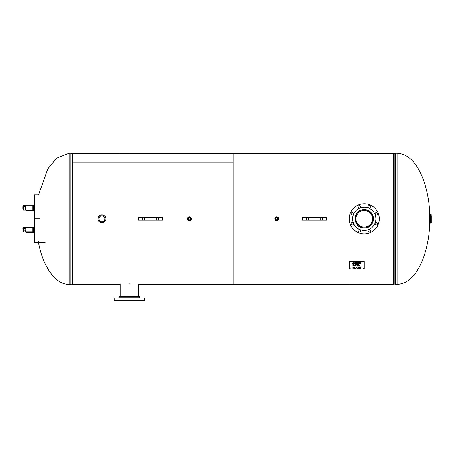 <?xml version="1.0" encoding="UTF-8"?>
<svg xmlns="http://www.w3.org/2000/svg" width="454" height="454" viewBox="0 0 454 454"><rect width="100%" height="100%" fill="white"/><g stroke="black" fill="none" stroke-linecap="round" stroke-linejoin="round"><path stroke-width="0.68" d="M138.385 284.363L393.641 284.363L393.641 153.299L233.089 153.299L233.089 284.363L233.089 153.299L72.544 153.299L72.544 284.363L120.111 284.363M364.261 209.691C376.048 209.129 376.048 228.532 364.261 227.965C352.474 228.532 352.474 209.129 364.261 209.691C352.474 209.129 352.474 228.532 364.261 227.965C376.048 228.532 376.048 209.129 364.261 209.691M397.057 284.414C411.443 283.642 419.371 269.006 423.758 256.981C427.549 245.807 429.558 234.315 429.796 222.5L429.796 215.156C429.558 203.347 427.549 191.849 423.758 180.675C419.371 168.655 411.443 154.014 397.057 153.242L397.057 284.414L395.269 284.414L393.641 283.676M393.641 153.98A0.726 0.726 0 0 0 394.185 153.736L394.185 283.92M395.269 284.414L395.269 153.242A1.447 1.447 0 0 0 394.185 153.736M70.909 153.242L70.909 284.414L69.127 284.414L69.127 153.242L70.909 153.242L72.544 153.98M69.127 284.414C55.246 284.692 42.562 266.243 38.227 240.864M25.469 229.758L25.43 231.812L26.111 232.493L34.283 232.493L34.283 227.028L26.111 227.028L25.43 227.709L32.716 227.709A0.681 0.414 -90 0 1 33.125 227.028M33.942 227.028A0.681 0.681 0 0 0 33.255 227.709A0.681 0.681 -90 0 1 33.942 227.028L33.942 232.493A0.681 0.681 -0 0 1 33.255 231.812L32.716 231.812L32.716 227.709L33.255 227.709L33.255 231.812A0.681 0.681 90 0 0 33.942 232.493L32.234 232.493M25.418 209.095L25.418 205.974A0.34 0.34 0 0 0 25.078 205.628L23.341 205.628L23.341 210.168L23.001 209.822L23.001 205.974A0.34 0.34 0 0 1 23.341 205.628M26.111 210.633L33.942 210.633A0.681 0.681 -90 0 1 33.255 209.947L25.43 209.947L26.111 210.633M33.125 205.163A0.681 0.414 90 0 0 32.716 205.849L33.255 205.849L33.255 209.947A0.681 0.681 -90 0 0 33.942 210.633L34.283 210.633L34.283 205.163L26.111 205.163L33.942 205.163A0.681 0.681 180 0 0 33.255 205.849L33.255 205.849A0.681 0.681 90 0 1 33.942 205.163L33.942 210.633L32.234 210.633M25.418 230.955L25.418 231.688A0.34 0.34 0 0 1 25.078 232.028L25.078 227.494L23.341 227.494L23.341 232.028A0.34 0.34 0 0 1 23.001 231.688L22.785 228.566M25.078 228.629L23.341 228.629M25.078 230.893L23.341 230.893M25.078 232.028L23.341 232.028M23.341 210.168L25.078 210.168L25.078 205.628M22.785 209.095L22.785 206.701L23.001 209.822M25.078 209.033L23.341 209.033M25.078 206.763L23.341 206.763M69.127 153.242L56.512 158.247L47.801 168.928L38.579 194.919L34.283 194.919L34.283 242.742L45.213 242.742M429.932 223.101L429.932 214.56L429.847 223.016L430.273 223.101L430.279 218.828L430.273 223.101L431.3 222.914L431.226 214.657L431.226 222.999M429.932 214.56L430.273 214.56L430.273 218.828L430.279 214.56L431.226 214.657M431.3 215.781L431.3 222.914M187.406 218.828A1.964 1.964 0 0 1 189.369 216.864A1.964 1.964 0 0 1 191.333 218.828A1.964 1.964 0 0 1 189.369 220.792A1.964 1.964 0 0 1 187.406 218.828M189.369 217.824A1.004 1.004 0 0 1 190.368 218.828A1.004 1.004 0 0 1 189.369 219.832A1.004 1.004 0 0 1 188.365 218.828A1.004 1.004 0 0 1 189.369 217.824M98.949 218.828A2.968 2.968 0 0 1 103.404 216.257A2.968 2.968 0 0 1 103.404 221.399A2.968 2.968 0 0 1 98.949 218.828A2.985 2.985 0 0 0 101.917 221.813A2.985 2.985 0 0 0 104.902 218.828A2.985 2.985 0 0 0 101.917 215.849A2.985 2.985 0 0 0 98.938 218.828M98.876 218.828A3.042 3.042 0 0 1 101.917 215.786A3.042 3.042 0 0 1 104.965 218.828A3.042 3.042 0 0 1 101.917 221.87A3.042 3.042 0 0 1 98.876 218.828M105.85 218.828A3.927 3.927 0 0 1 99.954 222.233A3.927 3.927 0 0 1 99.954 215.429A3.927 3.927 0 0 1 105.85 218.828M358.189 207.296A1.197 1.197 0 0 1 358.836 205.73A1.197 1.197 0 0 1 360.402 206.377A1.197 1.197 0 0 1 359.755 207.943A1.197 1.197 0 0 1 358.189 207.296M368.126 206.377A1.197 1.197 0 0 1 369.687 205.73A1.197 1.197 0 0 1 370.333 207.296A1.197 1.197 0 0 1 368.773 207.943A1.197 1.197 0 0 1 368.126 206.377M375.799 212.756A1.197 1.197 0 0 1 377.359 213.403A1.197 1.197 0 0 1 376.712 214.969A1.197 1.197 0 0 1 375.152 214.316A1.197 1.197 0 0 1 375.799 212.756M376.712 222.693A1.197 1.197 0 0 1 377.359 224.253A1.197 1.197 0 0 1 375.799 224.9A1.197 1.197 0 0 1 375.152 223.34A1.197 1.197 0 0 1 376.712 222.693M370.333 230.365A1.197 1.197 0 0 1 369.687 231.926A1.197 1.197 0 0 1 368.126 231.279A1.197 1.197 0 0 1 368.773 229.718A1.197 1.197 0 0 1 370.333 230.365M360.402 231.279A1.197 1.197 0 0 1 358.836 231.926A1.197 1.197 0 0 1 358.189 230.365A1.197 1.197 0 0 1 359.755 229.718A1.197 1.197 0 0 1 360.402 231.279M352.73 224.9A1.197 1.197 0 0 1 351.163 224.253A1.197 1.197 0 0 1 351.81 222.693A1.197 1.197 0 0 1 353.377 223.34A1.197 1.197 0 0 1 352.73 224.9M351.81 214.969A1.197 1.197 0 0 1 351.163 213.403A1.197 1.197 0 0 1 352.73 212.756A1.197 1.197 0 0 1 353.377 214.316A1.197 1.197 0 0 1 351.81 214.969M368.705 208.097A11.617 11.617 0 0 1 371.332 228.044A11.617 11.617 0 0 1 352.747 220.343A11.617 11.617 0 0 1 368.705 208.097M367.774 210.344A9.182 9.182 0 0 1 372.745 222.341A9.182 9.182 0 0 1 360.748 227.312A9.182 9.182 0 0 1 355.783 215.315A9.182 9.182 0 0 1 367.774 210.344M350.375 213.079A15.027 15.027 0 0 1 376.184 209.68A15.027 15.027 0 0 1 366.225 233.731A15.027 15.027 0 0 1 350.375 213.079M356.606 215.656A8.285 8.285 0 0 1 370.839 213.783A8.285 8.285 0 0 1 365.345 227.045A8.285 8.285 0 0 1 356.606 215.656M355.902 215.366A9.052 9.052 0 0 1 371.446 213.318A9.052 9.052 0 0 1 365.447 227.806A9.052 9.052 0 0 1 355.902 215.366M276.815 220.792A1.964 1.964 0 0 1 274.852 218.828A1.964 1.964 0 0 1 276.815 216.864A1.964 1.964 0 0 1 278.779 218.828A1.964 1.964 0 0 1 276.815 220.792M275.811 218.828A1.004 1.004 0 0 1 276.815 217.824A1.004 1.004 0 0 1 277.82 218.828A1.004 1.004 0 0 1 276.815 219.832A1.004 1.004 0 0 1 275.811 218.828M359.256 266.901L359.256 268.337L360.538 268.337L359.256 268.354L359.256 266.901L360.538 266.901L359.528 267.071L359.528 267.468L360.47 267.468L359.528 267.644L359.528 268.178L360.538 268.178M359.528 267.644L360.47 267.468M359.528 267.071L360.538 266.901M358.093 268.337L358.093 267.071L357.4 266.901L359.052 266.901L358.365 267.071L358.365 268.354M358.365 267.071L359.052 266.901M357.4 266.901L358.093 267.06M356.867 267.781L356.555 267.088L356.237 267.769L356.867 267.781L356.555 267.088L356.237 267.781M355.709 268.325L356.725 266.901L357.417 268.354L356.946 267.945L356.163 267.945L355.976 268.354L356.163 267.934L357.411 268.337M355.976 268.354L354.517 268.354L355.976 268.337M354.79 268.166L354.79 266.901L354.79 268.178L355.709 268.178M354.517 266.901L354.517 268.337L354.79 266.901M359.159 265.397L358.842 264.699L358.529 265.38L359.159 265.397L358.842 264.699L358.529 265.397M357.996 265.953L358.683 264.517L359.71 265.965L359.233 265.562L358.456 265.562L358.268 265.965L358.456 265.545L359.704 265.953M357.043 265.953L357.043 264.688L356.356 264.517L358.007 264.517L357.315 264.688L357.315 265.965M357.315 264.688L358.007 264.517M356.356 264.517L357.043 264.676M354.296 265.238L353.235 264.671L353.235 265.8L354.296 265.238L353.235 264.682M354.165 264.631L354.58 265.244L354.16 265.851L352.962 265.965L352.962 264.517L354.165 264.631M352.962 264.517L352.962 265.953L354.16 265.834L354.58 265.227M359.188 262.134L359.188 263.57L360.72 263.57L359.188 263.581L359.188 262.134L360.675 262.134L359.46 262.304L359.46 262.747L360.595 262.747L359.46 262.917L359.46 263.411L360.72 263.411M359.46 262.917L360.595 262.747M359.46 262.304L360.675 262.134M356.793 262.134L356.793 263.581L356.793 262.134L357.196 262.134L357.78 263.377L358.382 262.134L358.745 262.134L358.745 263.581L358.484 262.372L357.644 263.581L357.054 262.35L357.054 263.581M357.054 262.35L357.644 263.57L358.484 262.372M358.484 263.57L358.745 262.134M354.795 263.104L355.669 263.592L354.795 263.116L356.169 263.178L354.875 262.508L355.596 262.106L356.367 262.543L355.13 262.497L356.367 262.526M355.13 262.497L356.43 263.172L355.669 263.609L356.43 263.161M354.875 262.497L356.169 263.178M354.041 262.991L353.683 262.27L353.343 262.974L354.041 262.991L353.683 262.27M353.683 262.287L353.343 262.991M352.764 263.57L353.541 262.134L354.67 263.581L354.126 263.144L353.269 263.144L353.042 263.581L353.269 263.133L354.665 263.57M355.822 265.397L355.505 264.699L355.193 265.38L355.822 265.397L355.505 264.699L355.193 265.397M354.659 265.953L355.346 264.517L356.373 265.965L355.902 265.562L355.119 265.562L354.932 265.965L355.119 265.545L356.367 265.953M353.978 267.344L353.235 267.054L353.235 267.644L353.978 267.344L353.235 267.071M354.018 266.992L354.08 267.661L353.235 267.809L352.962 268.354L352.962 266.901L354.018 266.992M352.962 266.901L353.235 268.337M353.235 267.809L354.262 267.327M364.261 261.396L364.261 269.126L349.234 269.126L349.234 261.396L364.261 261.3L349.234 261.396M350.255 268.643L349.574 268.643L350.255 268.643M363.921 268.643L363.24 268.643L363.921 268.643M363.921 261.879L363.24 261.879L363.921 261.879M350.255 261.879L349.574 261.879L350.255 261.879M349.58 268.592L350.25 268.592M363.245 268.592L363.915 268.592M363.245 261.833L363.915 261.833M349.58 261.833L350.25 261.833M359.721 284.363L360.215 284.363M360.215 153.299L359.721 153.299M349.773 153.299L349.285 153.299M349.285 284.363L349.773 284.363M349.773 153.242L359.721 153.242M359.721 284.414L349.773 284.414M120.219 153.299L119.731 153.299M119.731 284.363L120.197 284.414M130.661 153.299L130.173 153.299M120.219 153.242L130.173 153.242M120.764 296.485L120.066 296.485M144.276 298.023L114.215 298.023L114.215 300.582L144.276 300.582L144.276 298.023M117.631 300.582L140.859 300.582M322.391 217.46L302.256 217.46L302.256 220.196L326.522 220.196L326.522 217.46L322.391 217.46L322.391 220.196M158.429 217.46L138.294 217.46L138.294 220.196L162.56 220.196L162.56 217.46L158.429 217.46L158.429 220.196M129.248 283.722C117.461 284.414 117.461 284.414 129.248 283.722C141.035 284.414 141.035 284.414 129.248 283.722M233.089 162.078L72.544 162.078L233.089 162.078M72.544 283.676L71.999 283.92L71.999 153.736M25.43 231.812L32.716 231.812A0.681 0.414 90 0 0 33.125 232.493M33.125 210.633A0.681 0.414 -90 0 1 32.716 209.947L32.716 205.849L25.43 205.849L26.111 205.163M33.942 210.633A0.681 0.681 180 0 1 33.255 209.947M39.748 218.828L34.283 218.828M189.369 220.286A1.458 1.458 0 0 0 190.822 218.828A1.458 1.458 0 0 0 189.369 217.37A1.458 1.458 0 0 0 187.911 218.828A1.458 1.458 0 0 0 189.369 220.286M187.996 218.828A1.373 1.373 0 0 1 189.369 217.455A1.373 1.373 0 0 1 190.742 218.828A1.373 1.373 0 0 1 189.369 220.201A1.373 1.373 0 0 1 187.996 218.828M278.274 218.828A1.458 1.458 0 0 0 276.815 217.37A1.458 1.458 0 0 0 275.357 218.828A1.458 1.458 0 0 0 276.815 220.286A1.458 1.458 0 0 0 278.274 218.828M276.815 220.201A1.373 1.373 0 0 1 275.442 218.828A1.373 1.373 0 0 1 276.815 217.455A1.373 1.373 0 0 1 278.188 218.828A1.373 1.373 0 0 1 276.815 220.201M139.582 296.655L139.582 297.852L118.914 297.852L118.914 296.655L139.406 296.485M306.388 220.196L306.388 217.46M308.629 220.196L308.629 217.46M320.155 220.196L320.155 217.46M142.425 220.196L142.425 217.46M144.661 220.196L144.661 217.46M156.187 220.196L156.187 217.46M395.269 153.242L397.057 153.242M70.909 284.414L71.999 283.92M25.43 227.709L25.43 228.521M25.43 209.947L25.43 209.135M25.43 206.661L25.43 205.849M25.078 227.494L25.418 227.834M23.341 227.494L23.001 227.834M25.078 210.168L25.418 209.822M120.197 284.346L120.197 296.485M138.3 284.346L138.3 296.485"/></g></svg>
